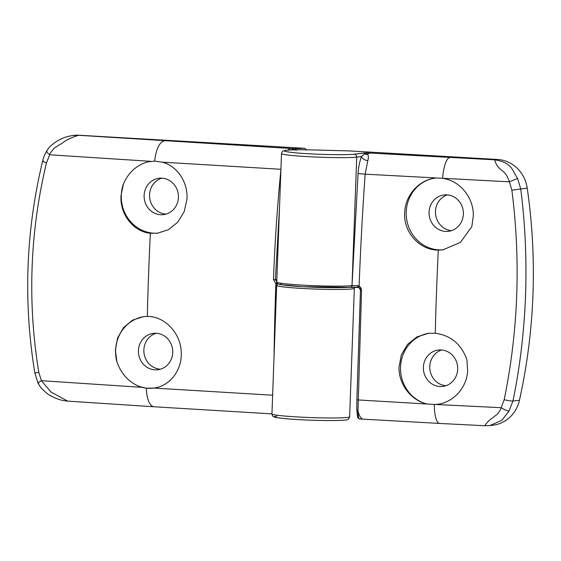 <?xml version="1.0" encoding="UTF-8"?>
<svg xmlns="http://www.w3.org/2000/svg" width="561" height="561" viewBox="0 0 561 561"><rect width="100%" height="100%" fill="white"/><g stroke="black" fill="none" stroke-linecap="round" stroke-linejoin="round"><path stroke-width="0.84" d="M286.643 150.278C278.922 150.923 290.493 152.802 307.828 153.714C324.069 154.745 349.412 155.011 354.222 154.191A2.777 2.602 83.3 0 1 356.719 157.115A38.863 2.223 -177.9 0 1 313.389 156.94A38.863 2.223 -177.9 0 1 281.489 153.581C282.758 150.839 281.643 151.204 286.215 150.292C291.629 149.738 301.033 149.633 314.419 149.969A2.777 0.463 91.5 0 1 314.448 149.976C301.117 149.647 291.846 149.745 286.643 150.278M359.44 418.906C358.717 419.179 358.227 416.543 357.974 411.003L361.543 290.275L360.695 287.449L359.117 286.075L357.764 285.619L352.006 285.619L356.719 157.115L361.396 156.561L365.821 152.83L367.609 154.373C368.528 155.713 368.605 157.781 367.827 160.579L365.155 174.169L509.416 181.834L511.877 190.172C520.867 260.676 518.301 330.513 504.192 399.705L501.134 407.7L427.047 404.039A36.086 33.786 83.3 0 1 400.54 366.992A36.086 33.786 83.3 0 1 429.305 333.22M443.688 178.552C460.567 181.28 473.694 197.963 473.33 215.74L471.815 226.637L460.399 242.436L442.804 249.862L438.309 250.087C419.404 250.262 403.022 231.833 404.719 212.072C405.435 195.102 419.053 179.969 435.189 178.096M441.64 349.98A18.324 17.153 -96.7 0 0 429.775 366.48A18.324 17.153 -96.7 0 0 445.827 385.723M457.685 369.222A18.324 17.153 83.3 0 1 442.664 386.424A18.324 17.153 83.3 0 1 423.38 367.231A18.324 17.153 83.3 0 1 438.4 350.029A18.324 17.153 83.3 0 1 457.685 369.222M447.327 194.884A18.324 17.153 -96.7 0 0 435.462 211.385A18.324 17.153 -96.7 0 0 451.514 230.627M463.372 214.127A18.324 17.153 83.3 0 1 448.351 231.328A18.324 17.153 83.3 0 1 429.067 212.135A18.324 17.153 83.3 0 1 444.088 194.933A18.324 17.153 83.3 0 1 463.372 214.127M427.047 404.039L426.907 404.004C410.925 400.4 398.499 383.969 399.032 367.175L401.311 354.924L407.552 344.391L416.991 336.873L428.457 333.304L435.266 333.213C450.932 335.429 461.486 344.321 466.927 359.903L467.643 370.835C466.752 388.394 452.348 403.64 435.406 404.467M443.52 249.771A36.086 33.786 83.3 0 1 406.227 211.897A36.086 33.786 83.3 0 1 435.329 178.075M354.222 154.191L365.821 152.83L494.655 159.822C512.06 162.711 511.695 169.38 517.572 178.468L520.72 188.882C525.194 223.523 526.8 259.105 525.545 295.612C524.121 332.119 519.921 367.252 512.943 401.017L509.044 411.003L501.836 420.343L489.753 425.582L492.937 425.203A33.309 31.185 83.3 0 0 519.444 400.259A555.194 519.738 83.3 0 0 527.221 188.117A33.309 31.185 83.3 0 0 497.593 159.478L349.636 150.923M357.869 287.197L358.963 287.498A1.669 0.491 -62.5 0 1 358.921 287.484L302.989 286.72L281.664 284.813L280.514 283.179M434.333 404.523A22.209 6.402 93.1 0 0 439.635 423.436L359.306 418.941L357.588 417.552L356.81 409.993L356.873 399.846L360.457 290.135L358.963 287.498M489.753 425.582L489.332 425.624M361.543 290.275L360.45 290.142C360.59 289.104 360.078 288.214 358.921 287.484L358.921 287.484A1.669 0.491 -62.5 0 1 359.117 286.075A1154.243 400.449 93.3 0 1 365.155 174.169L358.058 173.552L352.006 285.619A1.669 1.557 -96.7 0 1 350.639 287.183L350.639 287.183C344.868 287.828 333.185 287.87 315.605 287.309C302.302 286.804 291.839 286.096 284.231 285.184L279.63 284.441C277.562 284.055 276.615 283.27 276.776 282.085A38.863 2.223 2.1 0 0 308.676 285.451A38.863 2.223 2.1 0 0 352.006 285.619A1.669 1.557 83.3 0 1 350.639 287.183L357.862 287.197L357.764 285.619M484.907 425.701C486.078 423.506 488.098 421.283 490.973 419.032L497.242 414.298C499.921 410.715 501.218 408.513 501.134 407.7C504.732 409.874 507.368 410.975 509.044 411.003M356.817 409.888L357.974 411.003C359.489 416.732 361.452 419.453 363.872 419.165M519.444 400.259L512.943 401.017C511.316 401.157 508.406 400.715 504.192 399.705M527.221 188.117L511.877 190.172M517.572 178.468L509.416 181.834C507.607 176.287 504.907 172.346 501.31 170.011C497.81 167.115 495.587 163.721 494.655 159.822L497.593 159.478M358.058 173.552C358.36 168.019 359.475 162.36 361.396 156.561A5.554 3.408 -159.9 0 0 367.827 160.579M344.468 420.07C339.664 420.89 314.328 420.624 298.073 419.586C280.745 418.681 269.175 416.802 276.889 416.157M161.891 178.167A18.324 17.153 -96.7 0 0 149.556 194.821A18.324 17.153 -96.7 0 0 166.098 214.099M178.433 197.444A18.324 17.153 83.3 0 1 163.412 214.653A18.324 17.153 83.3 0 1 144.121 195.459A18.324 17.153 83.3 0 1 159.149 178.258A18.324 17.153 83.3 0 1 178.433 197.444M156.203 333.262A18.324 17.153 -96.7 0 0 143.868 349.917A18.324 17.153 -96.7 0 0 160.411 369.194M172.746 352.539A18.324 17.153 83.3 0 1 157.725 369.748A18.324 17.153 83.3 0 1 138.434 350.555A18.324 17.153 83.3 0 1 153.462 333.353A18.324 17.153 83.3 0 1 172.746 352.539M158.258 233.124A36.086 33.786 83.3 0 1 121.281 195.221A36.086 33.786 83.3 0 1 123.546 183.636C128.595 172.332 136.709 165.067 147.873 161.834A36.086 33.786 83.3 0 1 150.86 161.337M153.426 388.135A36.086 33.786 83.3 0 1 139.633 386.634C128.792 382.118 121.246 373.949 116.997 362.118A36.086 33.786 83.3 0 1 115.594 350.316A36.086 33.786 83.3 0 1 144.303 316.551M147.873 161.834L154.703 161.14L162.143 162.157C177.255 165.867 188.258 182.458 186.946 199.358L184.19 211.665L177.746 222.226L168.391 229.73L157.269 233.257L150.355 233.271C133.294 231.749 119.542 214.014 121.05 195.249L123.546 183.636M116.997 362.118L115.363 350.345L117.544 338.087L123.504 327.603L132.501 320.149L143.448 316.635L147.305 316.432C165.446 316.102 182.009 334.651 181.259 354.454C181.322 371.354 169.127 386.312 153.861 388.079L153.272 388.156M272.632 395.203L153.861 388.079L146.379 388.17L139.633 386.634M73.161 135.467L73.919 135.376A33.309 31.185 83.3 0 1 79.01 135.229L304.875 148.314L294.876 148.721L296.152 150.488M306.432 150.067L304.875 148.314M72.474 135.552L79.01 135.229M279.497 207.998L275.381 279.659L276.868 279.595M287.716 150.145L290.444 148.469L78.519 135.285C61.878 140.811 62.594 144.184 60.378 144.107L54.291 148.118C50.834 152.178 49.298 154.394 49.691 154.78L46.5 162.816C43.022 161.659 41.907 160.993 43.162 160.825M47.208 150.797C45.974 151.126 46.801 152.452 49.691 154.78L150.853 161.337M35.378 372.96L38.814 372.364C33.057 337.322 30.82 302.26 32.117 267.169C33.408 232.009 38.204 197.227 46.5 162.816M38.681 383.38C37.601 383.296 38.513 382.406 41.409 380.702L38.814 372.364M38.113 383.296L40.848 387.651C45.75 392.63 49.277 395.463 51.437 396.15C55.266 398.282 59.291 399.762 63.533 400.596L67.776 401.143L51.065 392.097L41.409 380.702L141.94 387.335M277.057 282.274L275.381 279.659L273.459 279.616C274.862 242.787 277.351 206.013 280.928 169.289L162.143 162.157M277.274 283.403A1.669 0.954 94.4 0 0 277.099 284.287L275.872 283.817L273.459 279.616M290.444 148.469L294.876 148.721L290.78 149.962M276.797 282.435A1.669 0.498 117.6 0 0 275.872 283.817A1154.25 400.449 -86.7 0 0 274.027 357.119M435.266 333.213A1151.607 399.537 -86.7 0 1 436.521 291.678A1151.607 399.537 -86.7 0 1 438.309 250.087M350.239 150.937L314.448 149.976M356.81 409.993L356.866 399.867L426.907 404.004M449.768 157.536A22.209 6.402 93.1 0 0 442.622 178.377M369.98 153.076A22.209 7.707 93.3 0 0 367.609 154.373A5.554 5.217 164.3 0 1 364.278 153.679M347.168 417.454A38.863 2.223 -177.9 0 1 303.845 417.279A38.863 2.223 -177.9 0 1 271.945 413.92C272.337 415.799 273.018 416.781 273.978 416.879C274.897 417.545 280.605 418.296 291.11 419.137C309.56 420.533 337.456 421.045 344.896 420.056C347.476 420.189 349.054 419.095 349.622 416.767A38.863 2.223 -177.9 0 1 347.168 417.454M349.622 416.767L354.335 288.263A38.863 2.223 -177.9 0 1 351.88 288.943A38.863 2.223 -177.9 0 1 308.557 288.775A38.863 2.223 -177.9 0 1 276.657 285.409L277.751 283.789M67.727 401.136L154.1 406.774A22.209 9.018 -86.4 0 1 146.379 388.17M154.703 161.14A22.209 9.018 -86.4 0 1 164.415 140.888M147.305 316.432A1149.734 398.885 -86.7 0 1 150.355 233.271M276.776 282.085L281.489 153.581M349.938 150.93L314.419 149.969M356.866 399.867L360.45 290.142M439.635 423.436L484.992 425.743L489.732 425.582M73.14 135.467C66.759 136.498 63.596 137.445 57.054 141.134C48.541 146.8 48.681 148.356 46.668 151.063M46.661 151.07C43.485 156.877 43.421 158.251 42.629 161.021C25.792 231.125 23.197 301.797 34.859 373.037L38.106 383.282M154.1 406.774L271.945 413.878M276.657 285.409L271.945 413.92M354.335 288.263L353.963 287.099"/></g></svg>
